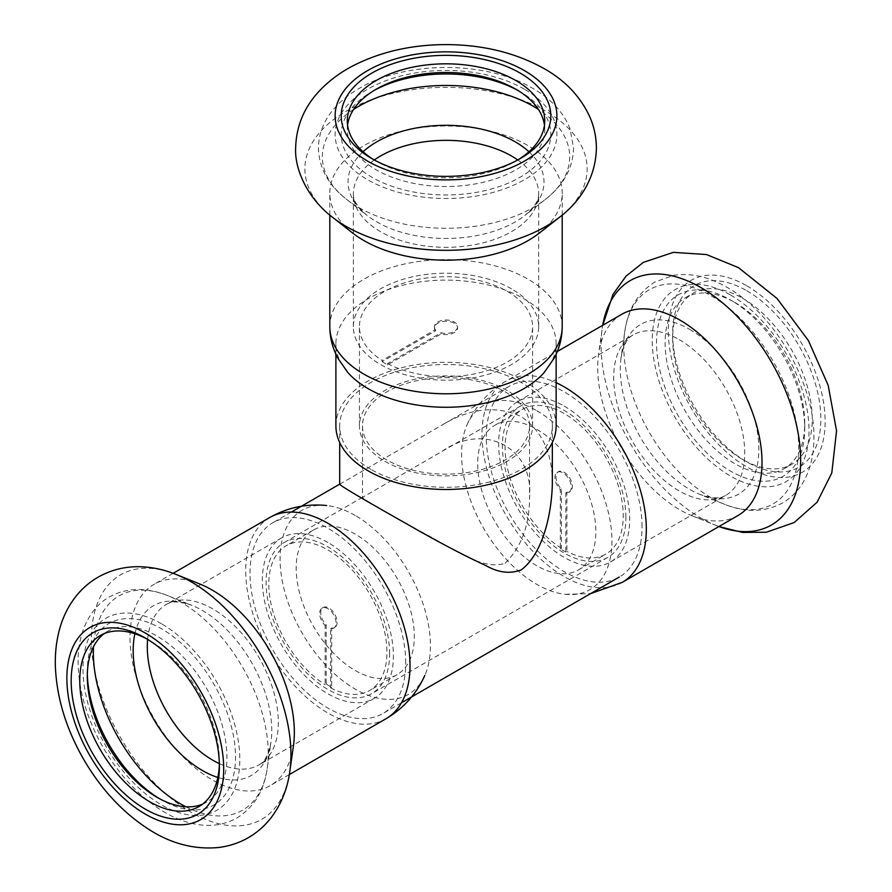 <?xml version="1.0" encoding="UTF-8"?>
<svg xmlns="http://www.w3.org/2000/svg" width="892" height="892" viewBox="0 0 892 892"><rect width="100%" height="100%" fill="white"/><g stroke="black" fill="none" stroke-linecap="round" stroke-linejoin="round"><path stroke-width="0.67" stroke-dasharray="4.46 3.34" d="M386.938 460.016A83.536 48.235 180 0 1 362.475 425.908A83.536 48.235 180 0 1 446.011 377.673A83.536 48.235 180 0 1 529.558 425.908A83.536 48.235 180 0 1 505.084 460.016A83.536 48.235 180 0 1 386.938 460.016M505.084 563.231C521.363 547.22 529.525 525.277 529.558 497.401C533.829 446.992 483.475 421.994 442.131 451.33L362.475 497.401C363.245 499.052 380.862 509.533 415.326 528.845C450.638 545.826 480.755 571.426 505.084 563.231M405.737 663.091A110.117 63.577 -120 0 0 357.67 552.271A110.117 63.577 -120 0 0 272.807 522.768A110.117 63.577 -120 0 0 272.807 649.922A110.117 63.577 -120 0 0 382.936 713.5A110.117 63.577 -120 0 0 405.737 663.091M642.028 526.67A110.117 63.577 -120 0 0 593.961 415.85A110.117 63.577 -120 0 0 509.098 386.348A110.117 63.577 -120 0 0 509.098 513.513A110.117 63.577 -120 0 0 619.215 577.091A110.117 63.577 -120 0 0 642.028 526.67M339.696 484.233L442.153 425.005C470.162 408.034 496.51 405.236 521.196 416.609C542.347 431.193 552.728 453.738 552.338 484.233M389.626 653.791A87.338 50.42 -120 0 0 351.504 565.896A87.338 50.42 -120 0 0 284.202 542.503A87.338 50.42 -120 0 0 284.202 643.355A87.338 50.42 -120 0 0 371.54 693.775A87.338 50.42 -120 0 0 389.626 653.791M625.916 517.371A87.338 50.42 -120 0 0 587.795 429.476A87.338 50.42 -120 0 0 520.493 406.083A87.338 50.42 -120 0 0 520.493 506.935A87.338 50.42 -120 0 0 607.831 557.355A87.338 50.42 -120 0 0 625.916 517.371M370.838 469.315A106.326 61.381 180 0 1 339.696 425.908A106.326 61.381 180 0 1 446.011 364.527A106.326 61.381 180 0 1 552.338 425.908A106.326 61.381 180 0 1 521.196 469.315A106.326 61.381 180 0 1 370.838 469.315M326.216 684.075A83.536 48.235 -120 0 0 331.679 687.23L331.679 628.013A11.585 6.69 -120 0 0 334.734 627.544A11.585 6.69 -120 0 0 334.734 614.175A11.585 6.69 -120 0 0 323.149 607.485A11.585 6.69 -120 0 0 326.216 624.857L326.216 684.075L325.145 684.699L325.145 625.482L326.216 624.857M331.679 687.23L330.598 687.855L330.598 628.626A11.585 6.69 -120 0 0 333.664 628.169A11.585 6.69 -120 0 0 333.664 614.789A11.585 6.69 -120 0 0 322.079 608.11A11.585 6.69 -120 0 0 325.145 625.482M330.598 628.626L331.679 628.013M327.866 542.481A92.656 53.498 -120 0 0 281.549 537.898A92.656 53.498 -120 0 0 281.549 644.883A92.656 53.498 -120 0 0 374.194 698.38A92.656 53.498 -120 0 0 388.399 624.132A92.656 53.498 -120 0 0 327.866 542.481M330.598 687.855A83.536 48.235 -120 0 0 369.645 690.486A83.536 48.235 -120 0 0 382.445 623.541A83.536 48.235 -120 0 0 327.866 549.929A83.536 48.235 -120 0 0 286.098 545.793A83.536 48.235 -120 0 0 272.785 610.975A83.536 48.235 -120 0 0 325.145 684.699M202.562 804.16A98.733 56.999 -120 0 0 206.465 802.231A98.733 56.999 -120 0 0 221.595 723.122A98.733 56.999 -120 0 0 157.103 636.119A98.733 56.999 -120 0 0 107.731 631.224A98.733 56.999 -120 0 0 104.119 633.643M219.365 763.797A98.733 56.999 -120 0 0 219.399 761.378A98.733 56.999 -120 0 0 149.588 640.456A98.733 56.999 -120 0 0 147.47 639.274M149.588 640.456A98.733 56.999 -120 0 0 149.577 640.456L145.285 637.981L149.588 640.456M159.211 798.53A104.81 60.511 -120 0 0 161.396 799.823A104.81 60.511 -120 0 0 235.51 757.04A104.81 60.511 -120 0 0 161.396 628.682A104.81 60.511 -120 0 0 87.293 671.464A104.81 60.511 -120 0 0 87.316 673.995M355.261 534.118A83.536 48.235 -120 0 0 313.493 529.982A83.536 48.235 -120 0 0 313.493 626.44A83.536 48.235 -120 0 0 397.029 674.675A83.536 48.235 -120 0 0 409.829 607.731A83.536 48.235 -120 0 0 355.261 534.118M355.261 515.509A106.326 61.381 -120 0 0 326.706 505.53A106.326 61.381 -120 0 0 281.504 576.544A106.326 61.381 -120 0 0 355.261 689.137A106.326 61.381 -120 0 0 424.804 675.456A106.326 61.381 -120 0 0 355.261 515.509M199.875 584.026A116.194 67.09 -120 0 0 154.082 584.305A116.194 67.09 -120 0 0 154.071 718.473A116.194 67.09 -120 0 0 270.276 785.562A116.194 67.09 -120 0 0 293.412 746.035M565.818 552.048A83.536 48.235 60 0 1 560.354 548.903L560.354 489.675A11.585 6.69 60 0 1 557.288 472.314A11.585 6.69 60 0 1 568.873 478.993A11.585 6.69 60 0 1 568.873 492.373A11.585 6.69 60 0 1 565.818 492.83L565.818 552.048L566.888 551.434L566.888 492.206L565.818 492.83M560.354 548.903L561.425 548.279L561.425 489.061A11.585 6.69 60 0 1 558.37 471.69A11.585 6.69 60 0 1 569.943 478.38A11.585 6.69 60 0 1 569.943 491.748A11.585 6.69 60 0 1 566.888 492.206M561.425 489.061L560.354 489.675M564.157 406.072A92.656 53.498 60 0 1 624.69 487.712A92.656 53.498 60 0 1 610.485 561.96A92.656 53.498 60 0 1 517.828 508.462A92.656 53.498 60 0 1 517.828 401.478A92.656 53.498 60 0 1 564.157 406.072M561.425 548.279A83.536 48.235 60 0 1 509.076 474.555A83.536 48.235 60 0 1 522.389 409.372A83.536 48.235 60 0 1 564.157 413.509A83.536 48.235 60 0 1 618.736 487.121A83.536 48.235 60 0 1 605.924 554.066A83.536 48.235 60 0 1 566.888 551.434M734.93 302.511L734.93 302.511A98.733 56.999 60 0 1 804.74 423.432A98.733 56.999 60 0 1 784.291 468.623A98.733 56.999 60 0 1 685.558 411.625A98.733 56.999 60 0 1 685.569 297.627A98.733 56.999 60 0 1 734.93 302.511L730.637 300.035A104.81 60.511 60 0 1 804.74 428.394A104.81 60.511 60 0 1 730.637 471.177A104.81 60.511 60 0 1 656.523 342.818A104.81 60.511 60 0 1 730.637 300.035L734.93 302.511M742.445 298.173A98.733 56.999 60 0 1 806.948 385.177A98.733 56.999 60 0 1 791.806 464.286A98.733 56.999 60 0 1 742.445 459.391A98.733 56.999 60 0 1 672.635 338.481A98.733 56.999 60 0 1 693.084 293.278A98.733 56.999 60 0 1 742.445 298.173M536.772 429.32A83.536 48.235 60 0 1 591.34 502.932A83.536 48.235 60 0 1 578.54 569.876A83.536 48.235 60 0 1 495.004 521.642A83.536 48.235 60 0 1 495.004 425.183A83.536 48.235 60 0 1 536.772 429.32M536.772 410.721A106.326 61.381 60 0 1 610.529 523.314A106.326 61.381 60 0 1 565.327 594.328A106.326 61.381 60 0 1 536.772 584.349A106.326 61.381 60 0 1 467.218 424.402A106.326 61.381 60 0 1 536.772 410.721M737.952 515.554A116.194 67.09 60 0 1 692.147 515.821A116.194 67.09 60 0 1 598.621 353.823A116.194 67.09 60 0 1 621.757 314.296M746.738 290.736A104.81 60.511 60 0 1 820.852 419.095A104.81 60.511 60 0 1 746.738 461.878A104.81 60.511 60 0 1 672.635 333.519A104.81 60.511 60 0 1 746.738 290.736M382.122 361.673A86.58 49.985 -0 0 0 387.585 364.817L441.027 333.965A11.585 6.69 -0 0 0 457.596 327.933A11.585 6.69 -0 0 0 446.011 321.243A11.585 6.69 -0 0 0 434.437 327.933A11.585 6.69 -0 0 0 435.564 330.82L382.122 361.673L382.122 360.424L435.564 329.572L435.564 330.82M387.585 364.817L387.585 363.579L441.027 332.727A11.585 6.69 -0 0 0 457.596 326.695A11.585 6.69 -0 0 0 446.011 320.005A11.585 6.69 -0 0 0 434.437 326.695A11.585 6.69 -0 0 0 435.564 329.572M441.027 332.727L441.027 333.965M511.529 288.874A92.656 53.498 -0 0 0 410.554 277.278A92.656 53.498 -0 0 0 353.366 326.695A92.656 53.498 -0 0 0 446.011 380.193A92.656 53.498 -0 0 0 538.668 326.695A92.656 53.498 -0 0 0 511.529 288.874M387.585 363.579A86.58 49.985 -0 0 0 480.922 372.432A86.58 49.985 -0 0 0 532.591 326.695A86.58 49.985 -0 0 0 507.236 291.35A86.58 49.985 -0 0 0 412.885 280.512A86.58 49.985 -0 0 0 359.431 326.695A86.58 49.985 -0 0 0 382.122 360.424M539.548 232.901A116.194 67.09 -0 0 0 562.205 193.096A116.194 67.09 -0 0 0 528.175 145.664A116.194 67.09 -0 0 0 401.545 131.124A116.194 67.09 -0 0 0 329.817 193.096A116.194 67.09 -0 0 0 352.485 232.901M374.116 159.891A98.733 56.999 -0 0 0 376.201 161.129A98.733 56.999 -0 0 0 515.832 161.129A98.733 56.999 -0 0 0 517.906 159.891M347.568 125.159A98.733 56.999 -0 0 0 347.289 129.507A98.733 56.999 -0 0 0 446.011 186.506A98.733 56.999 -0 0 0 544.744 129.507A98.733 56.999 -0 0 0 544.455 125.159M374.116 90.438A104.81 60.511 -0 0 0 371.908 91.675A104.81 60.511 -0 0 0 371.908 177.252A104.81 60.511 -0 0 0 520.125 177.252A104.81 60.511 -0 0 0 520.125 91.675A104.81 60.511 -0 0 0 517.906 90.438M515.832 89.2L520.125 91.675L515.821 89.2M507.236 390.562A86.58 49.985 -0 0 0 412.885 379.724A86.58 49.985 -0 0 0 359.431 425.908A86.58 49.985 -0 0 0 446.011 475.893A86.58 49.985 -0 0 0 532.591 425.908A86.58 49.985 -0 0 0 507.236 390.562M556.14 425.908A110.117 63.577 -0 0 0 523.883 380.951A110.117 63.577 -0 0 0 403.875 367.17A110.117 63.577 -0 0 0 335.894 425.908M544.298 372.365A110.117 63.577 -0 0 0 556.14 343.699A110.117 63.577 -0 0 0 523.883 298.742A110.117 63.577 -0 0 0 403.875 284.961A110.117 63.577 -0 0 0 335.894 343.699A110.117 63.577 -0 0 0 347.724 372.365M161.396 623.72A110.876 64.012 -120 0 0 93.493 720.312A110.876 64.012 -120 0 0 229.3 798.719A110.876 64.012 -120 0 0 161.396 623.72M185.882 806.792A123.676 71.405 -120 0 0 267.277 768.079A123.676 71.405 -120 0 0 180.808 602.067A123.676 71.405 -120 0 0 167.718 595.644A123.676 71.405 -120 0 0 93.504 646.778M217.838 777.434A97.986 56.575 -120 0 0 270.967 742.066A97.986 56.575 -120 0 0 202.462 610.541A97.986 56.575 -120 0 0 192.092 605.456A97.986 56.575 -120 0 0 134.904 633.788M219.354 763.619A92.656 53.498 -120 0 0 259.137 764.801A92.656 53.498 -120 0 0 273.342 690.564A92.656 53.498 -120 0 0 212.809 608.913A92.656 53.498 -120 0 0 166.492 604.33A92.656 53.498 -120 0 0 147.626 639.374M269.774 517.505A116.194 67.09 -120 0 0 251.968 610.619A116.194 67.09 -120 0 0 327.866 713.009A116.194 67.09 -120 0 0 385.968 718.762M176.226 574.504A141.137 81.484 -120 0 0 91.486 645.284A141.137 81.484 -120 0 0 186.16 809.278A141.137 81.484 -120 0 0 289.833 771.279M730.637 295.074A110.876 64.012 60 0 1 798.53 470.073A110.876 64.012 60 0 1 662.734 391.666A110.876 64.012 60 0 1 730.637 295.074M711.225 295.832A123.676 71.405 60 0 1 798.429 439.589A123.676 71.405 60 0 1 724.304 504.214A123.676 71.405 60 0 1 624.757 331.779A123.676 71.405 60 0 1 711.225 295.832M689.572 329.304A97.986 56.575 60 0 1 758.657 443.201A97.986 56.575 60 0 1 699.941 494.402A97.986 56.575 60 0 1 621.066 357.792A97.986 56.575 60 0 1 689.572 329.304M679.213 339.64A92.656 53.498 60 0 1 739.747 421.292A92.656 53.498 60 0 1 725.542 495.528A92.656 53.498 60 0 1 632.885 442.042A92.656 53.498 60 0 1 632.885 335.046A92.656 53.498 60 0 1 679.213 339.64M622.259 582.353A116.194 67.09 60 0 1 564.157 576.589A116.194 67.09 60 0 1 488.247 474.198A116.194 67.09 60 0 1 506.065 381.085A116.194 67.09 60 0 1 556.14 382.668M692.147 515.821L718.907 526.548A141.137 81.484 60 0 1 715.797 525.343A141.137 81.484 60 0 1 602.2 328.579A141.137 81.484 60 0 1 602.713 325.29L598.621 353.823M746.738 285.774A110.876 64.012 60 0 1 814.641 460.774A110.876 64.012 60 0 1 678.845 382.367A110.876 64.012 60 0 1 746.738 285.774M559.618 217.18A141.137 81.484 -0 0 0 545.815 111.221A141.137 81.484 -0 0 0 353.99 107.062A141.137 81.484 -0 0 0 332.404 217.18M524.418 89.2A110.876 64.012 -0 0 0 338.915 117.9A110.876 64.012 -0 0 0 474.711 196.296A110.876 64.012 -0 0 0 524.418 89.2M353.633 109.404A123.676 71.405 -0 0 0 346.453 199.239A123.676 71.405 -0 0 0 545.57 199.239A123.676 71.405 -0 0 0 538.4 109.404M363.077 151.751A97.986 56.575 -0 0 0 367.136 215.44A97.986 56.575 -0 0 0 524.886 215.44A97.986 56.575 -0 0 0 528.945 151.751M374.283 159.98A92.656 53.498 -0 0 0 353.366 193.843A92.656 53.498 -0 0 0 446.011 247.329A92.656 53.498 -0 0 0 538.668 193.843A92.656 53.498 -0 0 0 517.739 159.98M562.205 326.695A116.194 67.09 -0 0 0 528.175 279.263A116.194 67.09 -0 0 0 401.545 264.712A116.194 67.09 -0 0 0 329.817 326.695M362.475 425.908L362.475 497.401M529.558 425.908L529.558 497.401M509.098 386.348L442.153 425.005M291.35 512.064L272.807 522.768M401.467 702.796L382.936 713.5M520.493 406.083L442.131 451.33M362.565 497.257L284.202 542.503M607.831 557.355L371.54 693.775M339.696 425.908L339.696 442.465M552.338 425.908L552.338 442.465M333.664 628.169L334.734 627.544M322.079 608.11L323.149 607.485M107.731 631.224L100.216 635.572M206.465 802.231L198.949 806.569M157.103 797.348L161.396 799.823M87.293 676.426L87.293 671.464M281.549 537.898L166.492 604.33C168.956 603.271 173.539 599 192.092 605.456L167.718 595.644C157.538 591.508 147.47 589.467 137.502 589.501C115.837 590.047 101.565 600.428 94.385 609.738C83.38 623.753 77.95 641.326 78.095 662.455C78.563 690.787 87.026 719.342 103.494 748.12C120.242 776.631 140.746 798.095 164.998 812.512C175.189 818.399 185.425 822.301 195.738 824.208C210.813 826.962 224.606 824.855 237.094 817.875C254.086 807.238 264.155 790.647 267.277 768.079L270.967 742.066C267.277 761.367 261.289 763.195 259.137 764.801L374.194 698.38M313.493 529.982L286.098 545.793M397.029 674.675L369.645 690.486M173.126 573.311L154.082 584.305M289.32 774.568L270.276 785.562M219.399 761.378L219.399 766.339M558.37 471.69L557.288 472.314M569.943 491.748L568.873 492.373M784.291 468.623L791.806 464.286M685.569 297.627L693.084 293.278M804.74 423.432L804.74 428.394M610.485 561.96L725.542 495.528C723.077 496.588 718.495 500.858 699.941 494.402L724.304 504.214C745.288 512.766 764.645 512.376 782.384 503.055C794.616 495.807 803.324 485.047 808.531 470.764C812.177 460.629 813.983 449.512 813.928 437.403C814.574 382.936 774.323 313.672 727.17 287.425C709.029 276.832 691.177 272.796 673.627 275.316L654.806 282.062C637.847 292.766 627.834 309.334 624.757 331.779L621.066 357.792C624.757 338.492 630.744 336.663 632.885 335.046L517.828 401.478M578.54 569.876L605.924 554.066M495.004 425.183L522.389 409.372M565.327 594.328L590.593 593.615M467.218 424.402C475.581 405.905 488.526 391.465 506.065 381.085L557.31 351.504M742.445 459.391L746.738 461.878M672.635 338.481L672.635 333.519M434.437 326.695L434.437 327.933M457.596 326.695L457.596 327.933M515.832 161.129L520.125 158.653M376.201 161.129L371.908 158.653M544.744 129.507L544.744 120.821M347.289 129.507L347.289 120.821M376.201 89.2L371.908 91.675M353.366 326.695L353.366 193.843C353.678 196.508 352.273 202.595 367.136 215.44L346.453 199.239C328.557 185.358 319.213 168.398 318.422 148.362C318.578 134.157 323.551 121.223 333.318 109.582C340.265 101.354 348.995 94.24 359.509 88.23C406.351 60.444 486.463 60.667 532.769 88.375C551.022 98.789 563.432 112.236 570.021 128.693L573.601 148.362C572.809 168.398 563.465 185.358 545.57 199.239L524.886 215.44C539.76 202.595 538.344 196.508 538.668 193.843L538.668 326.695M532.591 425.908L532.591 326.695M359.431 425.908L359.431 326.695M556.14 354.224L556.14 343.699M335.894 354.224L335.894 343.699M562.205 215.095L562.205 193.096M329.817 215.095L329.817 193.096"/><path stroke-width="1.34" d="M552.338 442.465L552.338 484.233C551.524 515.431 542.459 553.965 521.196 569.921C510.09 574.024 498.572 572.709 486.653 565.974C463.104 555.058 436.556 541.076 406.997 524.039C363.077 499.264 340.632 486.006 339.696 484.233L339.696 442.465M104.119 633.643A98.733 56.999 -120 0 0 87.293 676.426A98.733 56.999 -120 0 0 157.103 797.348A98.733 56.999 -120 0 0 202.562 804.16M147.47 639.274A98.733 56.999 -120 0 0 100.216 635.572A98.733 56.999 -120 0 0 100.216 749.57A98.733 56.999 -120 0 0 198.949 806.569A98.733 56.999 -120 0 0 219.365 763.797M87.316 673.995A104.81 60.511 -120 0 0 159.211 798.53M289.833 771.279L293.412 746.035A116.194 67.09 -120 0 0 212.173 590.058A116.194 67.09 -120 0 0 199.875 584.026L176.226 574.504C164.764 569.832 153.078 567.256 141.192 566.766C125.895 566.208 111.611 569.62 98.343 577.024C89.01 582.398 81.105 589.4 74.627 598.03C68.104 606.794 63.265 616.539 60.121 627.266C56.352 640.233 54.791 653.936 55.449 668.376C57.121 699.283 66.566 729.667 83.781 759.549C101.075 789.186 122.628 812.389 148.451 829.136C171.219 843.854 194.913 849.942 219.543 847.4C240.427 844.401 257.487 834.678 270.711 818.243C281.08 804.662 287.458 789.007 289.833 771.279A141.137 81.484 -120 0 0 191.156 581.829A141.137 81.484 -120 0 0 176.226 574.504M145.285 637.981A104.81 60.511 -120 0 0 71.182 680.763A104.81 60.511 -120 0 0 145.285 809.122A104.81 60.511 -120 0 0 219.399 766.339A104.81 60.511 -120 0 0 145.285 637.981L145.285 637.981M557.31 351.504L621.757 314.296A116.194 67.09 60 0 1 679.849 320.05A116.194 67.09 60 0 1 755.758 422.44A116.194 67.09 60 0 1 737.952 515.554L622.259 582.353A116.194 67.09 60 0 0 640.066 489.24A116.194 67.09 60 0 0 564.157 386.849A116.194 67.09 60 0 0 556.14 382.668M332.404 217.18L352.485 232.901A116.194 67.09 -0 0 0 539.548 232.901L559.618 217.18C577.47 203.699 595.644 180.452 596.38 148.473C596.391 137.702 594.284 127.355 590.058 117.432C580.725 96.894 565.428 80.637 544.165 68.639C515.632 52.739 482.951 44.734 446.112 44.6C412.015 44.678 381.274 51.591 353.89 65.35C340.677 72.118 329.304 80.525 319.76 90.549C304.283 106.85 296.244 125.973 295.642 147.927C294.505 169.001 307.272 198.102 332.404 217.18A141.137 81.484 -0 0 0 559.618 217.18M520.125 73.077A104.81 60.511 -0 0 0 371.908 73.077A104.81 60.511 -0 0 0 371.908 158.653A104.81 60.511 -0 0 0 520.125 158.653A104.81 60.511 -0 0 0 520.125 73.077M517.906 159.891A98.733 56.999 -0 0 0 544.744 120.821A98.733 56.999 -0 0 0 515.821 80.514A98.733 56.999 -0 0 0 408.235 68.16A98.733 56.999 -0 0 0 347.289 120.821A98.733 56.999 -0 0 0 374.116 159.891M544.455 125.159A98.733 56.999 -0 0 0 515.832 89.2A98.733 56.999 -0 0 0 515.821 89.2A98.733 56.999 -0 0 0 376.201 89.2A98.733 56.999 -0 0 0 347.568 125.159M517.906 90.438A104.81 60.511 -0 0 0 374.116 90.438M335.894 354.224L335.894 425.908A110.117 63.577 -0 0 0 446.011 489.485A110.117 63.577 -0 0 0 556.14 425.908L556.14 354.224M562.205 326.695A116.194 67.09 -0 0 1 446.011 393.785A116.194 67.09 -0 0 1 329.817 326.695C329.895 337.812 332.56 348.281 337.812 358.093L347.724 372.365A110.117 63.577 -0 0 0 446.011 407.276A110.117 63.577 -0 0 0 544.298 372.365L554.222 358.093C559.474 348.281 562.127 337.812 562.205 326.695L562.205 215.095M93.504 646.778A123.676 71.405 -120 0 0 185.882 806.792M134.904 633.788A97.986 56.575 -120 0 0 217.838 777.434M147.626 639.374A92.656 53.498 -120 0 0 219.354 763.619M424.804 675.456C416.452 693.954 403.507 708.393 385.968 718.762A116.194 67.09 -120 0 0 403.775 625.66A116.194 67.09 -120 0 0 327.866 523.258A116.194 67.09 -120 0 0 269.774 517.505L173.126 573.311M145.285 633.019A110.876 64.012 -120 0 0 77.381 729.623A110.876 64.012 -120 0 0 213.188 808.018A110.876 64.012 -120 0 0 145.285 633.019M700.867 287.558A141.137 81.484 60 0 1 800.247 449.702A141.137 81.484 60 0 1 718.907 526.548L742.545 532.424L766.395 532.223L794.159 522.556L817.094 502.241L831.79 472.994L836.551 430.825L828.189 385.333L808.408 340.588L777.043 298.474L738.565 267.689L706.509 254.543L673.371 252.347L643.31 262.382L625.95 276.23L613.016 294.371L602.713 325.29A141.137 81.484 60 0 1 700.867 287.558M524.418 70.602A110.876 64.012 -0 0 0 338.915 99.291A110.876 64.012 -0 0 0 474.711 177.698A110.876 64.012 -0 0 0 524.418 70.602M538.4 109.404A123.676 71.405 -0 0 0 533.472 106.382A123.676 71.405 -0 0 0 353.633 109.404M528.945 151.751A97.986 56.575 -0 0 0 515.297 141.884A97.986 56.575 -0 0 0 363.077 151.751M517.739 159.98A92.656 53.498 -0 0 0 511.529 156.011A92.656 53.498 -0 0 0 374.283 159.98M339.696 484.155L291.35 512.064M619.215 577.091L401.467 702.796M326.706 505.53C306.502 503.512 287.525 507.515 269.774 517.505M385.968 718.762L289.32 774.568M590.593 593.615L622.259 582.353M329.817 326.695L329.817 215.095"/></g></svg>
